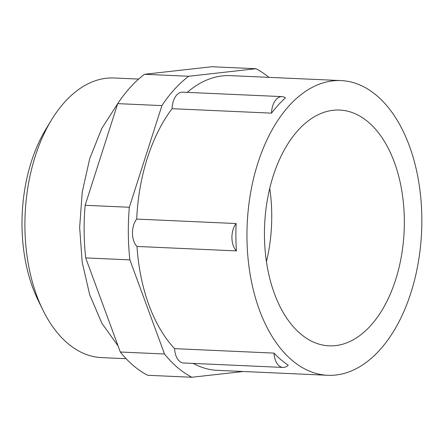 <?xml version="1.0" encoding="UTF-8"?>
<svg xmlns="http://www.w3.org/2000/svg" width="444" height="444" viewBox="0 0 444 444"><rect width="100%" height="100%" fill="white"/><g stroke="black" fill="none" stroke-linecap="round" stroke-linejoin="round"><path stroke-width="0.67" d="M42.89 310.017L38.212 300.483A126.235 74.697 -87.4 0 1 45.882 129.21L51.393 120.13A139.954 82.817 92.6 0 0 42.89 310.017A139.954 82.817 92.6 0 0 101.609 357.609L126.124 358.708M138.645 79.076L114.136 77.983A139.954 82.817 92.6 0 0 106.41 78.244A139.954 82.817 92.6 0 0 51.393 120.13M283.932 367.404A16.467 9.746 92.6 0 0 288.261 365.201A147.502 87.285 -87.4 0 1 274.031 353.102L174.581 348.645A16.467 9.746 92.6 0 0 183.577 362.981L283.022 367.438A16.467 9.746 92.6 0 0 283.932 367.404M335.625 345.599A117.999 69.825 92.6 0 0 404.318 225.569A117.999 69.825 92.6 0 0 339.671 110.057A117.999 69.825 92.6 0 0 333.161 110.279A117.999 69.825 92.6 0 0 264.463 230.303A117.999 69.825 92.6 0 0 329.115 345.821A117.999 69.825 92.6 0 0 335.625 345.599M266.45 261.627A117.999 69.825 92.6 0 0 269.736 188.312M193.257 363.42A147.502 87.285 92.6 0 0 217.294 370.34L327.794 375.291A147.502 87.285 92.6 0 0 335.93 375.014A147.502 87.285 92.6 0 0 421.8 224.98A147.502 87.285 92.6 0 0 340.992 80.586A147.502 87.285 92.6 0 0 332.85 80.864A147.502 87.285 92.6 0 0 246.986 230.897A147.502 87.285 92.6 0 0 327.794 375.291M340.992 80.586L230.492 75.635A147.502 87.285 92.6 0 0 222.355 75.913A147.502 87.285 92.6 0 0 187.213 92.374M271.517 113.142A147.502 87.285 -87.4 0 1 285.459 97.88A16.467 9.746 92.6 0 0 282.007 96.62A16.467 9.746 92.6 0 0 271.517 113.142L172.067 108.691A147.502 87.285 92.6 0 0 136.697 219.081A16.467 9.746 92.6 0 0 136.985 246.448A147.502 87.285 92.6 0 0 174.581 348.645M236.147 223.537A16.467 9.746 92.6 0 0 236.436 250.899A147.502 87.285 -87.4 0 1 236.147 223.537L136.697 219.081M236.436 250.899L136.985 246.448M268.97 77.361A161.222 95.405 92.6 0 0 255.916 68.72L188.722 76.263A161.222 95.405 92.6 0 0 161.916 105.611L129.343 207.27A161.222 95.405 92.6 0 0 129.892 259.884L164.513 353.996A161.222 95.405 92.6 0 0 191.875 377.261L243.162 371.5M282.007 96.62L182.556 92.163A16.467 9.746 92.6 0 0 172.067 108.691M164.513 353.996L120.313 352.014A161.222 95.405 92.6 0 0 147.674 375.28L191.875 377.261M120.313 352.014L85.698 257.903L129.892 259.884M129.343 207.27L85.143 205.289A161.222 95.405 92.6 0 0 85.698 257.903M85.143 205.289L117.716 103.635L161.916 105.611M188.722 76.263L144.522 74.287A161.222 95.405 92.6 0 0 117.716 103.635M144.522 74.287L211.716 66.739L255.916 68.72M367.083 88.683A16.467 9.746 92.6 0 0 365.923 88.012M274.031 353.102A16.467 9.746 92.6 0 0 283.022 367.438M117.976 103.241L101.859 128.327L89.755 158.502L82.229 192.135L79.659 227.361L82.184 262.21L89.694 294.738L101.831 323.182L118.104 346.004"/></g></svg>
